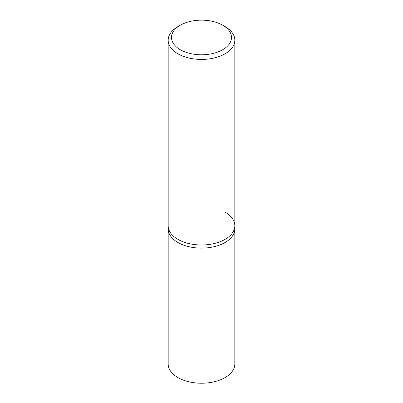 <?xml version="1.0" encoding="UTF-8"?>
<svg xmlns="http://www.w3.org/2000/svg" width="403" height="403" viewBox="0 0 403 403"><rect width="100%" height="100%" fill="white"/><g stroke="black" fill="none" stroke-linecap="round" stroke-linejoin="round"><path stroke-width="0.6" d="M180.292 25.223L177.935 26.583A33.323 19.238 0 0 0 168.177 40.189A33.323 19.238 0 0 0 177.935 53.79A33.323 19.238 0 0 0 214.255 57.961A33.323 19.238 0 0 0 234.823 40.189A33.323 19.238 0 0 0 225.065 26.583L222.708 25.223A29.993 17.314 180 0 1 222.708 49.71A29.993 17.314 180 0 1 180.292 49.71A29.993 17.314 180 0 1 180.292 25.223A29.993 17.314 180 0 1 222.708 25.223L225.065 26.583M225.065 212.149A33.323 19.238 180 0 1 234.823 225.756A33.323 19.238 180 0 1 214.255 243.533A33.323 19.238 180 0 1 177.935 239.362A33.323 19.238 180 0 1 168.177 225.756L168.177 228.884A33.323 19.238 0 0 0 177.935 242.49A33.323 19.238 0 0 0 214.255 246.661A33.323 19.238 0 0 0 234.823 228.884L234.823 363.98A33.323 19.238 0 0 1 214.255 381.757A33.323 19.238 0 0 1 177.935 377.586A33.323 19.238 0 0 1 168.177 363.98L168.177 228.884A33.323 19.238 0 0 0 177.935 242.49A33.323 19.238 0 0 0 214.255 246.661A33.323 19.238 0 0 0 234.823 228.884L234.823 225.756A33.323 19.238 180 0 1 214.255 243.533A33.323 19.238 180 0 1 177.935 239.362A33.323 19.238 180 0 1 168.177 225.756L168.177 40.189M234.823 40.189L234.823 225.756"/></g></svg>
